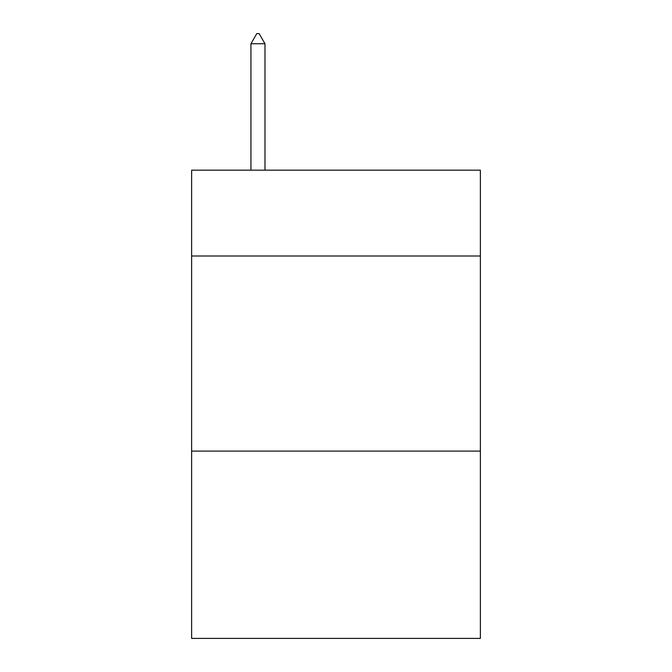 <?xml version="1.0" encoding="UTF-8"?>
<svg xmlns="http://www.w3.org/2000/svg" width="672" height="672" viewBox="0 0 672 672"><rect width="100%" height="100%" fill="white"/><g stroke="black" fill="none" stroke-linecap="round" stroke-linejoin="round"><path stroke-width="1.01" d="M480.371 256.007L480.371 170.167L191.629 170.167L191.629 256.007L480.371 256.007L480.371 638.4L191.629 638.4L191.629 256.007M480.371 451.105L191.629 451.105M264.986 43.747L259.132 33.6L256.788 33.6L250.942 43.747L264.986 43.747L264.986 170.167M250.942 43.747L250.942 170.167"/></g></svg>
